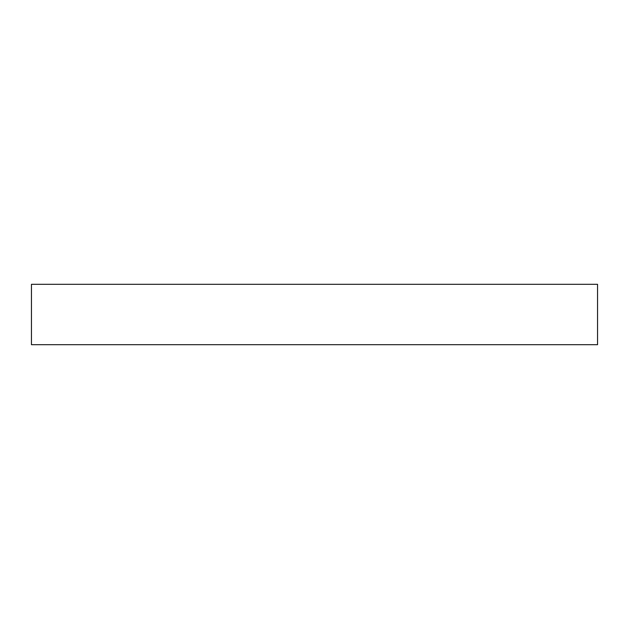 <?xml version="1.0" encoding="UTF-8"?>
<svg xmlns="http://www.w3.org/2000/svg" width="629" height="629" viewBox="0 0 629 629"><rect width="100%" height="100%" fill="white"/><g stroke="black" fill="none" stroke-linecap="round" stroke-linejoin="round"><path stroke-width="0.94" d="M597.55 284.308L31.45 284.308L31.45 344.692L597.55 344.692L597.55 284.308"/></g></svg>
